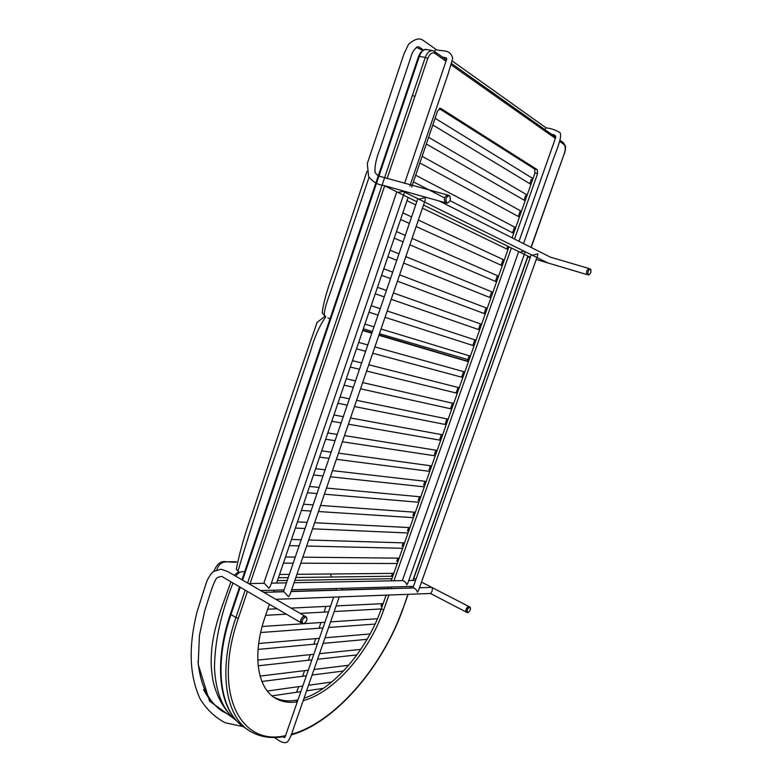 <?xml version="1.0" encoding="UTF-8"?>
<svg xmlns="http://www.w3.org/2000/svg" width="782" height="782" viewBox="0 0 782 782"><rect width="100%" height="100%" fill="white"/><g stroke="black" fill="none" stroke-linecap="round" stroke-linejoin="round"><path stroke-width="1.17" d="M532.327 255.255L537.781 253.847L537.596 255.636M413.424 587.956L413.57 587.947C415.623 588.768 416.914 590.195 417.451 592.218L418.468 590.576M264.199 583.284L248.588 583.587L250.523 584.701M384.158 185.608L416.796 201.727M432.143 587.683C432.593 590.175 432.065 592.082 430.569 593.401M283.798 591.769L263.759 592.355L265.733 593.499M447.695 195.041C444.196 196.79 443.462 199.361 445.496 202.753L447.05 203.183C445.017 199.801 445.75 197.22 449.249 195.461L449.455 195.549C451.214 199.136 450.412 201.678 447.05 203.183C445.017 199.801 445.75 197.23 449.249 195.461L449.455 195.549C451.214 199.136 450.412 201.678 447.05 203.183L400.687 190.221L547.537 262.762M283.934 591.759L288.529 596.774L290.063 594.398M425.193 200.172L425.34 197.563L418.859 199.205M236.399 562.072C230.534 563.314 220.837 557.703 216.868 569.785M198.012 661.113C200.231 685.061 208.305 701.747 222.225 711.17L230.67 715.55M244.668 571.818C241.218 571.056 238.275 572.522 235.832 576.217M232.997 583.02C220.876 613.577 214.698 641.885 214.483 667.945C215.812 693.253 223.359 711.014 237.112 721.229M296.544 692.266L298.695 686.635M302.566 676.274L304.628 670.643M308.333 660.272L310.298 654.642M313.846 644.251L315.723 638.611M319.115 628.2L320.913 622.54M324.159 612.091L325.879 606.412M331.597 577.028L330.375 573.978M239.439 572.492L237.992 571.085C250.269 529.649 264.052 487.235 279.33 443.844L310.747 350.483C314.55 336.974 319.555 325.762 325.742 316.827L324.315 314.687C324.383 306.71 329.916 294.687 332.633 285.586L369.045 177.279M416.268 47.467L416.865 47.594M514.517 239.048L537.596 173.633L537.244 169.674L440.794 108.424L437.666 110.77L411.655 187.054M408.106 197.475L276.623 583.049M274.179 590.205L273.544 592.062M269.389 604.261L265.137 616.715C251.521 655.824 257.728 690.086 277.102 699.128C283.055 702.08 289.79 703.018 297.277 701.913M439.152 108.561L534.605 169.02L534.966 172.978L537.596 173.633M304.002 698.258C334.305 688.424 367.423 649.08 381.333 608.748L386.122 595.151M388.4 588.69L388.977 587.067M391.166 580.84L508.935 246.799M512.102 237.826L534.966 172.978M381.333 608.748L383.63 609.999L388.908 595.043M391.186 588.611L391.753 586.999M393.942 580.782L511.36 247.992M531.34 179.44L529.834 183.702M525.602 195.696L524.048 200.114M519.893 211.902L518.28 216.467M514.204 228.061L512.542 232.772M507.792 246.242L506.814 249.018M502.865 260.211L501.106 265.225M497.225 276.222L495.417 281.373M491.604 292.175L489.737 297.463M486.003 308.079L484.087 313.514M480.412 323.934L478.457 329.496M474.801 339.847L472.885 345.282M469.2 355.761L467.343 361.02M463.609 371.626L461.81 376.709M458.037 387.432L456.307 392.349M452.475 403.199L450.803 407.94M446.942 418.908L445.329 423.482M441.419 434.577L439.865 438.976M435.916 450.188L434.421 454.42M430.432 465.759L428.995 469.826M424.958 481.272L423.59 485.172M419.514 496.746L418.194 500.48M414.079 512.171L412.818 515.739M408.654 527.537L407.461 530.949M403.258 542.864L402.114 546.11M397.872 558.143L396.787 561.232M392.505 573.382L391.469 576.305M381.821 603.704L381 606.021L382.085 606.617M277.102 699.128L274.756 697.612C280.865 700.643 287.756 701.562 295.449 700.369L297.971 699.91M383.63 609.999C369.231 651.846 334.158 692.52 303.162 700.672M264.326 583.284L268.881 588.269L270.474 585.855M403.18 191.453L397.755 192.411M404.069 193.457L404.314 192.02M434.587 51.524L435.633 49.452C441.84 52.013 450.256 48.23 452.71 58.552L447.881 74.583L409.866 186.145M545.025 129.695L545.748 127.808C550.909 128.385 555.64 129.978 559.912 132.588C563.148 137.221 554.291 154.66 550.059 168.589L523.51 243.593M402.828 580.615L402.955 580.606C404.968 581.427 406.239 582.834 406.777 584.828L407.803 583.177M524.966 252.508L525.142 251.706M524.351 251.315L519.766 252.097M341.636 590.068L342.242 588.347L340.102 588.406M388.459 588.523L341.695 589.892M336.123 590.058L291.109 591.368M283.465 591.593L273.612 591.876M391.919 578.709L294.892 580.312M287.277 580.439L277.454 580.606M392.564 576.872L391.332 576.226L295.86 577.507M288.245 577.605L278.431 577.732M267.688 609.227L277.111 608.777M291.012 608.103L330.522 606.187M336.123 605.913L383.131 603.645M262.156 626.499L302.82 623.753M303.954 623.684L324.941 622.267M330.571 621.886L377.452 618.728M381.264 608.943L334.168 611.544M328.557 611.856L300.2 613.411M286.368 614.173L265.616 615.317M257.786 660.106L313.826 654.27M319.515 653.674L360.776 649.383M367.09 639.334L323.083 643.4M317.414 643.918L258.06 649.402M258.695 643.508L319.369 638.298M325.029 637.809L370.13 633.938M375.077 624.065L328.616 627.496M322.976 627.917L260.67 632.521M260.064 676.088L308.294 670.194M314.012 669.5L348.674 665.257M356.895 654.905L317.57 659.246M311.881 659.881L258.168 665.814M267.317 691.024L302.781 686.068M308.528 685.257L331.754 682.012M343.474 671.015L312.077 675.052M306.349 675.785L261.882 681.493M323.377 688.346L306.603 690.799M300.845 691.64L272.048 695.843M393.805 573.372L296.955 574.301M289.35 574.379L279.545 574.467M397.276 563.519L300.757 563.206M293.182 563.187L283.407 563.157M397.882 561.799L396.64 561.163M399.162 558.162L302.829 557.175M295.264 557.097L285.498 556.999M402.652 548.28L306.642 546.041M299.095 545.865L289.379 545.641M404.538 542.904L308.714 539.991M301.187 539.756L291.481 539.463M408.038 532.992L312.546 528.818M305.039 528.485L295.371 528.065M409.934 527.606L314.628 522.738M307.14 522.356L297.483 521.868M413.443 517.664L318.47 511.536M311.011 511.047L301.383 510.431M415.35 512.259L320.561 505.436M313.113 504.898L303.504 504.204M418.869 502.288L324.413 494.185M316.993 493.55L307.424 492.728M420.775 496.863L326.514 488.066M319.105 487.372L309.545 486.482M424.303 486.863L330.385 476.776M322.995 475.984L313.474 474.967M426.219 481.419L332.487 470.637M325.117 469.796L315.615 468.701M429.758 471.38L336.368 459.308M329.027 458.36L319.555 457.138M431.684 465.925L338.479 453.149M331.148 452.143L321.705 450.852M435.232 455.857L342.379 441.781M335.077 440.677L325.654 439.249M437.158 450.393L344.5 435.603M337.208 434.44L327.805 432.935M440.716 440.286L348.41 424.196M341.148 422.925L331.783 421.293M442.651 434.802L350.532 417.989M343.288 416.669L333.943 414.959M446.229 424.675L354.461 406.542M347.237 405.115L337.922 403.268M448.164 419.162L356.592 400.316M349.388 398.83L340.092 396.914M451.752 409.006L360.531 388.82M353.347 387.237L344.09 385.184M453.697 403.473L362.672 382.574M355.507 380.932L346.27 378.811M457.294 393.287L366.621 371.049M359.485 369.3L350.277 367.041M459.249 387.745L368.772 364.774M361.655 362.965L352.467 360.639M462.846 377.52L372.74 353.21M365.644 351.294L356.494 348.821M462.983 377.149L461.663 376.65M464.811 371.958L374.901 346.915M367.814 344.94L358.684 342.399M468.428 361.704L378.879 335.302M371.821 333.22L362.731 330.542M468.516 361.45L379.006 334.921M371.958 332.839L362.858 330.151M470.393 356.123L381.039 328.987M374.001 326.847L364.93 324.09M474.019 345.83L385.037 317.336M378.029 315.087L368.987 312.194M474.068 345.703L472.739 345.224M475.994 340.238L387.207 311.001M380.208 308.695L371.186 305.723M479.63 329.916L391.215 299.301M384.245 296.886L375.262 293.778M481.614 324.305L393.395 292.947M386.445 290.474L377.481 287.287M480.265 323.875L481.595 324.335M485.26 313.953L397.422 281.207M390.492 278.627L381.567 275.293M487.245 308.323L399.602 274.824M392.701 272.185L383.786 268.773M485.847 308.02L487.196 308.47M490.91 297.932L403.639 263.045M396.767 260.298L387.892 256.75M492.895 292.282L405.838 256.643M398.976 253.827L390.12 250.201M491.448 292.126L492.807 292.556M496.57 281.862L409.895 244.825M403.053 241.902L394.236 238.129M498.574 276.202L412.094 238.393M405.272 235.411L396.474 231.56M497.069 276.173L498.427 276.593M502.259 265.743L416.161 226.526M409.367 223.437L400.609 219.449M504.263 260.064L418.37 220.074M411.596 216.927L402.857 212.86M502.709 260.171L504.077 260.582M507.958 249.575L422.456 208.168M415.711 204.904L407.002 200.691M513.676 233.359L450.061 200.681M444.567 197.866L413.424 181.874M515.69 227.63L415.692 175.227M514.048 228.012L515.416 228.403M519.414 217.083L419.866 162.979M521.438 211.345L422.143 156.312M519.737 211.854L521.125 212.235M525.172 200.759L426.337 144.015M527.195 195.001L428.614 137.329M525.445 195.656L526.833 196.018M530.939 184.376L432.827 124.983M532.982 178.599L435.115 118.268M531.173 179.391L532.571 179.752M304.384 616.079L305.009 616.187C301.402 617.242 300.19 619.481 301.353 622.922C300.014 620.185 301.031 617.907 304.384 616.079M421.488 582.091L468.887 606.529C466.414 607.614 465.525 609.452 466.219 612.052C465.407 609.901 466.199 608.044 468.574 606.48L468.574 606.48C465.661 609.012 465.124 610.84 466.981 611.974M301.989 623.029L301.989 623.029C297.795 623.137 303.846 612.971 305.635 616.881C303.846 612.971 297.795 623.137 301.989 623.029M590.537 268.959C591.505 271.657 590.811 273.671 588.455 275.01C587.331 272.439 587.986 270.406 590.43 268.91L590.537 268.959C588.152 270.113 587.429 272.116 588.357 274.971C590.733 273.817 591.456 271.813 590.537 268.959C591.505 271.657 590.811 273.68 588.455 275.01C587.331 272.439 587.996 270.406 590.43 268.91L590.537 268.959C588.152 270.113 587.429 272.116 588.357 274.971C590.733 273.817 591.456 271.813 590.537 268.959M446.854 203.105C450.285 201.903 451.155 199.39 449.455 195.549C446.014 196.741 445.144 199.263 446.854 203.105M449.455 195.549C446.014 196.741 445.144 199.263 446.854 203.105C450.285 201.903 451.155 199.39 449.455 195.549M303.348 623.821L302.712 623.713C301.549 620.282 302.771 618.034 306.368 616.978C307.707 619.696 306.7 621.973 303.348 623.821M589.071 268.519C586.637 270.005 585.982 272.038 587.106 274.609L536.227 259.477M467.763 612.736L467.44 612.687C466.746 610.087 467.636 608.249 470.109 607.164C470.92 609.305 470.138 611.162 467.763 612.736M466.541 612.101C465.368 609.784 466.18 607.937 468.965 606.568M242.586 580.117L406.562 94.202L405.809 94.202L241.98 579.775M239.585 586.871L230.465 613.919L230.973 614.535L240.191 587.223M387.09 178.638L414.9 96.45L412.407 95.482L247.591 583.01M245.186 590.136L235.92 617.545L238.363 618.23L247.425 591.446M250.093 583.558L384.607 185.979M432.338 50.595L426.884 49.559C423.668 49.256 421.156 51.504 419.348 56.314L425.261 57.457C427.08 52.638 429.592 50.38 432.798 50.683L434.46 51.426L434.909 53.391L446.102 61.289M560.049 140.34L563.421 142.725L563.842 144.377C565.494 146.038 565.689 148.912 564.457 153.018L531.173 247.464M451.185 64.877L555.376 138.394M559.668 141.425L563.842 144.377M426.395 49.471C425.154 49.022 423.179 50.068 420.481 52.609L418.585 56.333L419.348 56.314L406.562 94.202M412.407 95.482L425.261 57.457L427.754 58.445C429.699 53.694 432.084 52.013 434.909 53.391M537.244 169.674L534.605 169.02M440.794 108.424L439.943 108.239M564.457 153.018L530.988 247.366M414.9 96.45L427.754 58.445M246.398 728.589C220.866 714.875 212.528 668.121 230.973 614.535L235.92 617.545C216.995 672.393 226.008 719.821 252.518 732.548L252.518 732.548C262.195 737.485 273.065 738.765 285.127 736.39L285.215 736.38M527.899 256.076L412.837 580.42M410.697 586.48L410.139 588.054M407.911 594.33L402.984 608.807M297.385 701.601L295.449 700.369M285.577 735.608C240.465 746.585 212.186 693.282 238.363 618.23M291.49 734.239C335.126 722.412 382.906 666.078 402.73 608.924M418.438 590.654L537.615 255.567M412.916 587.966L531.222 254.707M260.68 590.576L284.032 589.941M291.666 589.726L340.453 588.396M342.233 588.347L413.463 586.402M271.393 583.147L286.447 582.864M294.071 582.707L402.955 580.606M408.751 580.498L415.613 580.361M423.531 205.021L530.313 257.258M275.782 599.305L430.569 593.47M291.041 591.554L413.57 587.947M419.465 587.771L430.55 587.448M439.279 201.013L550.303 257.131L589.042 268.509M289.995 594.603L425.252 199.996M283.397 591.779L417.832 198.696M236.467 561.769L226.242 561.75C220.964 560.714 216.888 563.832 214.014 571.134M203.545 689.587C208.012 698.17 214.239 705.364 222.235 711.17L222.235 711.17M238.598 571.935L234.092 575.21M230.905 581.808L222.479 605.317C216.614 621.749 213.056 636.049 211.814 648.239C211.042 659.07 210.475 664.143 212.841 679.871C215.861 694.25 222.137 706.459 231.648 716.517M324.813 316.436L317.072 322.448L281.725 425.095L252.312 513.383C245.265 532.571 239.918 551.173 236.301 569.169L238.921 572.199M367.002 171.336L341.177 248.862C335.273 269.868 324.833 292.38 322.184 312.692L325.459 316.866M416.738 47.555L422.739 50.4M467.841 359.593L379.426 333.699M372.388 331.558L363.327 328.792M330.043 318.773L327.883 318.03M563.48 142.764C566.784 147.72 565.083 147.358 565.484 149.059L564.614 153.204M434.518 51.475L446.551 59.989M451.634 63.596L555.758 137.3M432.798 50.683L434.049 51.27M418.575 56.363L405.809 94.182M528.085 256.173L413.062 580.41M410.912 586.471L410.355 588.044M408.126 594.32L402.984 608.816C383.063 666.059 335.586 722.451 291.246 734.924M240.24 724.191C218.784 706.547 213.818 662.559 230.465 613.919M270.396 586.07L404.138 193.262M263.808 583.294L396.767 191.932M404.548 183.457L446.737 59.061L446.434 57.917L442.456 57.096M551.818 134.514C554.536 134.494 555.836 135.482 555.699 137.485L519.013 241.315M518.691 251.579L402.319 580.625M524.986 252.439L407.774 583.264M274.648 737.534C280.318 742.108 284.521 743.614 287.268 742.059C289.242 740.065 291.305 735.569 293.465 728.55L339.261 596.91M283.025 736.771L284.58 737.592L285.117 736.918L333.67 597.125M336.065 590.224L336.671 588.504M233.818 718.58L209.537 701.102L198.188 664.309L199.439 635.277L204.767 610.625L209.459 595.933C212.303 586.744 214.688 580.791 216.634 578.064C220.348 576.226 222.489 575.943 223.036 577.214L301.168 622.814M243.378 726.644L225.324 722.803C215.06 717.495 206.653 709.499 200.084 698.825C188.667 673.976 188.921 644.73 196.947 612.189L205.236 586.119C206.937 579.921 209.644 575.073 213.339 571.583L220.925 569.208L227.748 571.554L248.637 583.616M250.103 584.467L263.817 592.385M265.303 593.245L306.368 616.978M413.864 578.162L416.004 579.257M430.491 593.479L466.14 612.013M449.171 195.441L378.087 175.852L375.096 172.617C374.48 166.556 376.152 158.55 380.111 148.6L410.697 57.702C411.664 53.293 413.825 49.686 417.197 46.91C420.736 47.301 416.347 45.327 423.433 49.999M527.801 256.985L530.176 257.659M400.707 190.231L383.982 185.559M383.444 185.402C377.677 184.806 372.721 181.815 368.596 176.439L367.305 163.536L403.883 54.144L408.517 44.31C413.668 39.823 417.881 38.152 421.156 39.305C421.645 39.032 428.653 44.232 436.17 49.549M452.416 61.123L546.198 127.916M301.353 622.922L302.536 623.606M466.219 612.052L467.362 612.648M468.887 606.529L470.109 607.164"/></g></svg>
